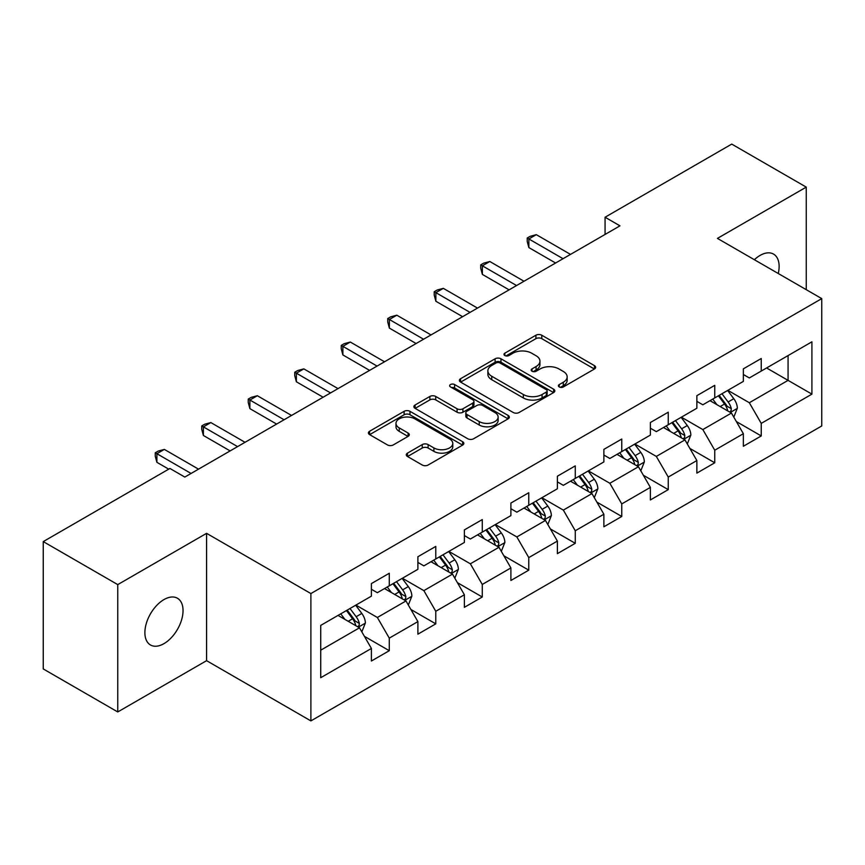 <?xml version="1.0" encoding="UTF-8"?>
<svg xmlns="http://www.w3.org/2000/svg" width="865" height="865" viewBox="0 0 865 865"><rect width="100%" height="100%" fill="white"/><g stroke="black" fill="none" stroke-linecap="round" stroke-linejoin="round"><path stroke-width="1.3" d="M559.255 386.947A2.898 1.676 0 0 0 563.353 386.947L594.439 368.998A4.141 2.39 0 0 0 595.65 367.311A4.141 2.39 0 0 0 594.439 365.625L541.771 335.22A4.141 2.39 0 0 0 535.922 335.22L504.836 353.169A2.898 1.676 0 0 0 503.992 354.347A2.898 1.676 0 0 0 504.836 355.537A2.898 1.676 0 0 0 508.934 355.537L512.956 353.212A13.235 7.644 0 0 1 531.683 353.212L536.073 355.742A13.235 7.644 0 0 1 539.944 361.148A13.235 7.644 0 0 1 536.073 366.555L532.051 368.879A2.898 1.676 0 0 0 531.197 370.058A2.898 1.676 0 0 0 532.051 371.236A2.898 1.676 0 0 0 536.138 371.236L540.16 368.923A13.235 7.644 0 0 1 558.887 368.923L563.277 371.453A13.235 7.644 0 0 1 567.159 376.859A13.235 7.644 0 0 1 563.277 382.265L559.255 384.579A2.898 1.676 0 0 0 558.401 385.768A2.898 1.676 0 0 0 559.255 386.947L559.255 384.579M163.961 643.636A26.977 15.57 120 0 0 181.585 619.87A26.977 15.57 120 0 0 177.444 598.245A26.977 15.57 120 0 0 163.961 599.586A26.977 15.57 120 0 0 146.336 623.362A26.977 15.57 120 0 0 150.467 644.976A26.977 15.57 120 0 0 163.961 643.636M778.262 273.513A26.977 15.57 120 0 0 773.537 254.094A26.977 15.57 120 0 0 760.054 255.435A26.977 15.57 120 0 0 754.366 259.716M407.491 453.119A4.141 2.39 0 0 0 406.28 454.806A4.141 2.39 0 0 0 407.491 456.493L422.261 465.024A4.141 2.39 0 0 0 428.121 465.024L462.634 445.097A4.141 2.39 0 0 0 463.845 443.41A4.141 2.39 0 0 0 462.634 441.712L409.978 411.318A4.141 2.39 0 0 0 404.128 411.318L369.604 431.246A4.141 2.39 0 0 0 368.393 432.933A4.141 2.39 0 0 0 369.604 434.619L387.455 444.924A4.141 2.39 0 0 0 393.305 444.924L408.075 436.393A4.141 2.39 0 0 0 409.286 434.706A4.141 2.39 0 0 0 408.075 433.019L399.23 427.905A11.072 6.39 0 0 1 395.986 423.385A11.072 6.39 0 0 1 402.82 417.481A11.072 6.39 0 0 1 414.876 418.876L449.551 438.89A11.072 6.39 0 0 1 452.784 443.41A11.072 6.39 0 0 1 445.951 449.313A11.072 6.39 0 0 1 433.895 447.919L428.121 444.588A4.141 2.39 0 0 0 422.261 444.588L407.491 453.119L407.491 456.493M206.584 533.337L117.759 584.61L43.25 541.598L43.25 668.937L117.759 711.949L206.584 660.676L310.892 720.902L310.892 593.563L206.584 533.337L206.584 660.676M806.256 289.678L806.256 187.121L717.431 238.394L821.75 298.62L310.892 593.563M806.256 187.121L731.736 144.098L605.067 217.234L605.067 234.437M43.25 541.598L169.918 468.462L184.818 477.069L619.967 225.841L605.067 217.234M513.248 412.497A4.141 2.39 0 0 0 519.097 412.497L553.622 392.569A4.141 2.39 0 0 0 554.833 390.872A4.141 2.39 0 0 0 553.622 389.185L500.965 358.78A4.141 2.39 0 0 0 495.115 358.78L460.591 378.719A4.141 2.39 0 0 0 459.38 380.405A4.141 2.39 0 0 0 460.591 382.092L513.248 412.497M451.66 387.574A2.898 1.676 0 0 1 454.59 387.985L454.59 384.547L508.133 415.449A4.141 2.39 0 0 1 509.344 417.135A4.141 2.39 0 0 1 508.133 418.833L473.609 438.76A4.141 2.39 0 0 1 467.76 438.76L415.103 408.356L415.103 404.982A4.141 2.39 0 0 0 413.892 406.669A4.141 2.39 0 0 0 415.103 408.356M415.103 404.982L429.873 396.451A4.141 2.39 0 0 1 435.722 396.451L457.077 408.777A4.141 2.39 0 0 0 462.926 408.777L472.733 403.122A4.141 2.39 0 0 0 473.944 401.436A4.141 2.39 0 0 0 472.733 399.738L450.492 386.904A2.898 1.676 0 0 1 449.649 385.725A2.898 1.676 0 0 1 451.433 384.179A2.898 1.676 0 0 1 454.59 384.547M310.892 720.902L821.75 425.958L821.75 298.62M364.392 636.326L389.282 650.696L389.282 638.132L417.892 621.611L417.892 634.175L435.776 623.849L435.776 611.285L464.386 594.763L464.386 607.327L482.27 597.001L482.27 584.448L510.891 567.927L510.891 580.491L528.774 570.165L528.774 557.601L557.384 541.079L557.384 553.643L575.268 543.317L575.268 530.753L603.878 514.232L603.878 526.796L621.762 516.47L621.762 503.917L650.372 487.395L650.372 499.959L668.256 489.633L668.256 477.069L696.866 460.548L696.866 473.112L714.75 462.786L714.75 450.222L743.359 433.7L743.359 446.264L761.243 435.938L761.243 423.385L811.911 394.126L811.911 341.816L788.069 355.58L788.069 380.362L811.911 394.126M389.282 650.696L371.399 661.022L371.399 648.458L320.731 677.706L320.731 625.395L371.399 596.147L371.399 583.583L389.282 573.257L389.282 585.821L417.892 569.3L417.892 556.736L435.776 546.41L435.776 558.974L464.386 542.452L464.386 529.899L482.27 519.573L482.27 532.126L510.891 515.616L510.891 503.052L528.774 492.726L528.774 505.29L557.384 488.768L557.384 476.204L575.268 465.878L575.268 478.442L603.878 461.921L603.878 449.368L621.762 439.042L621.762 451.595L650.372 435.084L650.372 422.52L668.256 412.194L668.256 424.758L696.866 408.237L696.866 395.673L714.75 385.347L714.75 397.911L743.359 381.389L743.359 368.836L761.243 358.51L761.243 371.063L811.911 341.816M384.514 588.568L405.977 600.959L377.356 617.48L355.904 605.089M371.399 589.26L377.356 592.698L389.282 585.821M377.356 617.48L389.282 638.132M405.977 600.959L417.892 621.611M431.008 561.731L452.471 574.122L423.861 590.633L402.398 578.252M417.892 562.412L423.861 565.861L435.776 558.974M423.861 590.633L435.776 611.285M452.471 574.122L464.386 594.763M477.502 534.884L498.964 547.275L470.355 563.796L448.892 551.405M464.386 535.576L470.355 539.014L482.27 532.126M470.355 563.796L482.27 584.448M498.964 547.275L510.891 567.927M523.995 508.036L545.458 520.427L516.848 536.949L495.386 524.558M510.891 508.728L516.848 512.167L528.774 505.29M516.848 536.949L528.774 557.601M545.458 520.427L557.384 541.079M570.5 481.2L591.952 493.591L563.342 510.101L541.879 497.721M557.384 481.881L563.342 485.33L575.268 478.442M563.342 510.101L575.268 530.753M591.952 493.591L603.878 514.232M616.994 454.352L638.446 466.743L609.836 483.265L588.373 470.874M603.878 455.044L609.836 458.482L621.762 451.595M609.836 483.265L621.762 503.917M638.446 466.743L650.372 487.395M663.487 427.505L684.95 439.896L656.33 456.417L634.878 444.026M650.372 428.197L656.33 431.635L668.256 424.758M656.33 456.417L668.256 477.069M684.95 439.896L696.866 460.548M709.981 400.668L731.444 413.059L702.834 429.57L681.371 417.19M696.866 401.349L702.834 404.798L714.75 397.911M702.834 429.57L714.75 450.222M731.444 413.059L743.359 433.7M766.606 367.971L788.069 380.362L749.328 402.733L727.865 390.342M743.359 374.513L749.328 377.951L761.243 371.063M749.328 402.733L761.243 423.385M117.759 584.61L117.759 711.949M320.731 650.177L359.483 627.806L338.02 615.415M359.483 627.806L371.399 648.458M736.364 421.569L761.243 435.938M689.859 448.416L714.75 462.786M643.365 475.263L668.256 489.633M596.872 502.111L621.762 516.47M550.378 528.947L575.268 543.317M503.884 555.795L528.774 570.165M457.39 582.642L482.27 597.001M410.897 609.479L435.776 623.849M560.412 387.358L563.277 385.704A13.235 7.644 0 0 0 567.159 380.297L567.159 376.859M539.944 361.148L539.944 364.587A13.235 7.644 0 0 1 536.073 369.993L533.208 371.647M594.374 369.031L541.771 338.658A4.141 2.39 0 0 0 535.922 338.658L505.993 355.937M553.568 392.602L500.965 362.23A4.141 2.39 0 0 0 495.115 362.23L460.645 382.125M546.312 392.061A2.898 1.676 0 0 0 547.156 390.872A2.898 1.676 0 0 0 546.312 389.693L500.089 363.008A2.898 1.676 0 0 0 495.991 363.008L491.753 365.452A13.235 7.644 0 0 0 487.871 370.858A13.235 7.644 0 0 0 491.753 376.264L523.347 394.505A13.235 7.644 0 0 0 542.063 394.505L546.312 392.061L546.312 395.5A2.898 1.676 0 0 0 547.156 394.321L547.156 390.872M487.871 370.858L487.871 374.307A13.235 7.644 0 0 0 491.753 379.703L491.753 376.264M546.312 395.5L542.063 397.954A13.235 7.644 0 0 1 523.347 397.954L491.753 379.703M415.157 408.388L429.873 399.889L429.873 396.451M473.944 401.436L473.944 404.874A4.141 2.39 0 0 1 472.733 406.561L462.926 412.227A4.141 2.39 0 0 1 457.077 412.227L435.722 399.889A4.141 2.39 0 0 0 429.873 399.889M454.59 387.985L508.079 418.865M479.242 421.579A11.072 6.39 0 0 0 491.298 422.963A11.072 6.39 0 0 0 498.132 417.06A11.072 6.39 0 0 0 494.888 412.54L482.681 405.49A4.141 2.39 0 0 0 476.831 405.49L467.024 411.145A4.141 2.39 0 0 0 465.813 412.832A4.141 2.39 0 0 0 467.024 414.519L479.242 421.579L479.242 425.018A11.072 6.39 0 0 0 491.298 426.402A11.072 6.39 0 0 0 498.132 420.498L498.132 417.06M465.813 412.832L465.813 416.27A4.141 2.39 0 0 0 467.024 417.968L467.024 414.519M479.242 425.018L467.024 417.968M452.784 443.41L452.784 446.848A11.072 6.39 0 0 1 445.951 452.752A11.072 6.39 0 0 1 433.895 451.368L428.121 448.027A4.141 2.39 0 0 0 422.261 448.027L407.545 456.525M395.986 423.385L395.986 426.834A11.072 6.39 0 0 0 399.23 431.354L399.23 427.905M408.021 436.425L399.23 431.354M462.58 445.129L409.978 414.757A4.141 2.39 0 0 0 404.128 414.757L369.658 434.652M733.801 417.135L737.337 408.204A11.169 6.444 -120 0 0 733.779 398.689L727.627 390.483M716.901 404.658L712.728 399.079M729.714 412.054L731.066 410.626L731.314 408.68A11.169 6.444 -120 0 0 728.114 401.966L721.961 393.748M719.161 395.359L725.984 404.474A5.687 3.287 60 0 1 727.022 406.204L731.314 408.68M718.383 395.813L724.535 404.031A11.169 6.444 60 0 1 727.735 410.745M563.039 258.7L528.861 238.967L536.311 234.664L570.5 254.397M555.59 263.003L528.861 247.574L528.861 238.967L527.218 238.016L530.202 236.296L536.311 234.664M528.861 247.574L527.218 241.465L527.218 238.016M687.297 443.983L690.843 435.041A11.169 6.444 -120 0 0 687.286 425.537L681.133 417.319M670.407 431.505L666.223 425.926M683.22 438.901L684.572 437.474L684.821 435.528A11.169 6.444 -120 0 0 681.62 428.802L675.468 420.595M672.667 422.207L679.49 431.321A5.687 3.287 60 0 1 680.528 433.051L684.821 435.528M671.889 422.661L678.041 430.867A11.169 6.444 60 0 1 681.242 437.593M640.803 470.82L644.349 461.888A11.169 6.444 -120 0 0 640.781 452.373L634.64 444.167M623.914 458.353L619.729 452.773M636.726 465.748L638.078 464.31L638.316 462.364A11.169 6.444 -120 0 0 635.126 455.65L628.974 447.432M626.173 449.054L632.996 458.158A5.687 3.287 60 0 1 634.034 459.888L638.316 462.364M625.395 449.497L631.547 457.715A11.169 6.444 60 0 1 634.748 464.429M516.546 285.547L482.367 265.815L489.817 261.511L523.995 281.244M509.096 289.851L482.367 274.41L482.367 265.815L480.724 264.863L483.708 263.144L489.817 261.511M482.367 274.41L480.724 268.301L480.724 264.863M470.052 312.395L435.863 292.651L443.323 288.348L477.502 308.091M462.602 316.687L435.863 301.258L435.863 292.651L434.23 291.71L437.214 289.991L443.323 288.348M435.863 301.258L434.23 295.149L434.23 291.71M594.309 497.667L597.856 488.736A11.169 6.444 -120 0 0 594.287 479.221L588.135 471.014M577.42 485.189L573.236 479.61M590.222 492.585L591.584 491.158L591.822 489.212A11.169 6.444 -120 0 0 588.633 482.497L582.48 474.279M579.68 475.891L586.502 485.006A5.687 3.287 60 0 1 587.54 486.736L591.822 489.212M578.901 476.345L585.054 484.562A11.169 6.444 60 0 1 588.254 491.277M547.815 524.514L551.362 515.583A11.169 6.444 -120 0 0 547.794 506.068L541.641 497.851M530.915 512.037L526.742 506.457M543.728 519.433L545.091 518.005L545.328 516.059A11.169 6.444 -120 0 0 542.128 509.334L535.986 501.127M533.186 502.738L540.009 511.853A5.687 3.287 60 0 1 541.036 513.583L545.328 516.059M532.408 503.192L538.56 511.399A11.169 6.444 60 0 1 541.75 518.124M501.322 551.351L504.868 542.42A11.169 6.444 -120 0 0 501.3 532.916L495.148 524.698M484.422 538.884L480.248 533.305M497.234 546.28L498.586 544.842L498.835 542.896A11.169 6.444 -120 0 0 495.634 536.181L489.482 527.964M486.692 529.585L493.515 538.69A5.687 3.287 60 0 1 494.542 540.42L498.835 542.896M485.914 530.029L492.066 538.246A11.169 6.444 60 0 1 495.256 544.961M423.558 339.231L389.369 319.499L396.819 315.195L431.008 334.928M416.108 343.535L389.369 328.105L389.369 319.499L387.736 318.547L390.71 316.828L396.819 315.195M389.369 328.105L387.736 321.996L387.736 318.547M377.064 366.079L342.875 346.346L350.325 342.043L384.514 361.775M369.614 370.382L342.875 354.942L342.875 346.346L341.243 345.394L344.216 343.675L350.325 342.043M342.875 354.942L341.243 348.833L341.243 345.394M330.571 392.926L296.381 373.183L303.831 368.879L338.02 388.623M323.121 397.219L296.381 381.789L296.381 373.183L294.738 372.242L297.722 370.523L303.831 368.879M296.381 381.789L294.738 375.68L294.738 372.242M454.828 578.198L458.374 569.267A11.169 6.444 -120 0 0 454.806 559.752L448.654 551.546M437.928 565.721L433.754 560.142M450.741 573.117L452.092 571.689L452.341 569.743A11.169 6.444 -120 0 0 449.14 563.029L442.988 554.811M440.188 556.433L447.021 565.537A5.687 3.287 60 0 1 448.048 567.267L452.341 569.743M439.409 556.876L445.562 565.094A11.169 6.444 60 0 1 448.762 571.808M284.077 419.763L249.888 400.03L257.338 395.727L291.527 415.46M276.616 424.066L249.888 408.637L249.888 400.03L248.244 399.079L251.228 397.359L257.338 395.727M249.888 408.637L248.244 402.528L248.244 399.079M408.323 605.046L411.87 596.115A11.169 6.444 -120 0 0 408.312 586.6L402.16 578.382M391.434 592.568L387.261 586.989M404.247 599.964L405.599 598.537L405.847 596.591A11.169 6.444 -120 0 0 402.647 589.865L396.494 581.658M393.694 583.27L400.517 592.384A5.687 3.287 60 0 1 401.555 594.114L405.847 596.591M392.915 583.724L399.068 591.93A11.169 6.444 60 0 1 402.268 598.656M237.572 446.61L203.394 426.878L210.844 422.574L245.033 442.307M230.122 450.914L203.394 435.473L203.394 426.878L201.75 425.926L204.735 424.207L210.844 422.574M203.394 435.473L201.75 429.364L201.75 425.926M361.829 631.883L365.376 622.951A11.169 6.444 -120 0 0 361.819 613.447L355.666 605.23M344.94 619.416L340.756 613.836M357.753 626.811L359.105 625.373L359.353 623.427A11.169 6.444 -120 0 0 356.153 616.713L350.001 608.495M347.2 610.117L354.023 619.221A5.687 3.287 60 0 1 355.061 620.951L359.353 623.427M346.422 610.56L352.574 618.778A11.169 6.444 60 0 1 355.775 625.492M191.079 473.458L156.9 453.714L164.35 449.411L198.528 469.154M168.729 469.154L156.9 462.321L156.9 453.714L155.257 452.773L158.241 451.054L164.35 449.411M156.9 462.321L155.257 456.212L155.257 452.773M563.277 385.704L563.277 382.265M532.051 371.236L532.051 368.879M536.073 369.993L536.073 366.555M504.836 355.537L504.836 353.169M535.922 338.658L535.922 335.22M541.771 338.658L541.771 335.22M594.439 368.998L594.439 365.625M460.591 382.092L460.591 378.719M495.115 362.23L495.115 358.78M500.965 362.23L500.965 358.78M553.622 392.569L553.622 389.185M523.347 397.954L523.347 394.505M542.063 397.954L542.063 394.505M435.722 399.889L435.722 396.451M457.077 412.227L457.077 408.777M462.926 412.227L462.926 408.777M472.733 406.561L472.733 403.122M508.133 418.833L508.133 415.449M422.261 448.027L422.261 444.588M428.121 448.027L428.121 444.588M433.895 451.368L433.895 447.919M408.075 436.393L408.075 433.019M369.604 434.619L369.604 431.246M404.128 414.757L404.128 411.318M409.978 414.757L409.978 411.318M462.634 445.097L462.634 441.712M730.341 412.421L737.272 408.421M728.114 401.966L733.779 398.689M720.167 406.55L724.535 404.031M683.847 439.258L690.778 435.257M681.62 428.802L687.286 425.537M673.673 433.387L678.041 430.867M637.343 466.105L644.274 462.105M635.126 455.65L640.781 452.373M627.179 460.234L631.547 457.715M590.849 492.953L597.78 488.952M588.633 482.497L594.287 479.221M580.685 487.082L585.054 484.562M544.355 519.789L551.286 515.789M542.128 509.334L547.794 506.068M534.192 513.918L538.56 511.399M497.862 546.637L504.792 542.636M495.634 536.181L501.3 532.916M487.687 540.766L492.066 538.246M451.368 573.484L458.299 569.484M449.14 563.029L454.806 559.752M441.193 567.613L445.562 565.094M404.874 600.321L411.805 596.32M402.647 589.865L408.312 586.6M394.7 594.45L399.068 591.93M358.38 627.168L365.3 623.168M356.153 616.713L361.819 613.447M348.206 621.297L352.574 618.778"/></g></svg>
